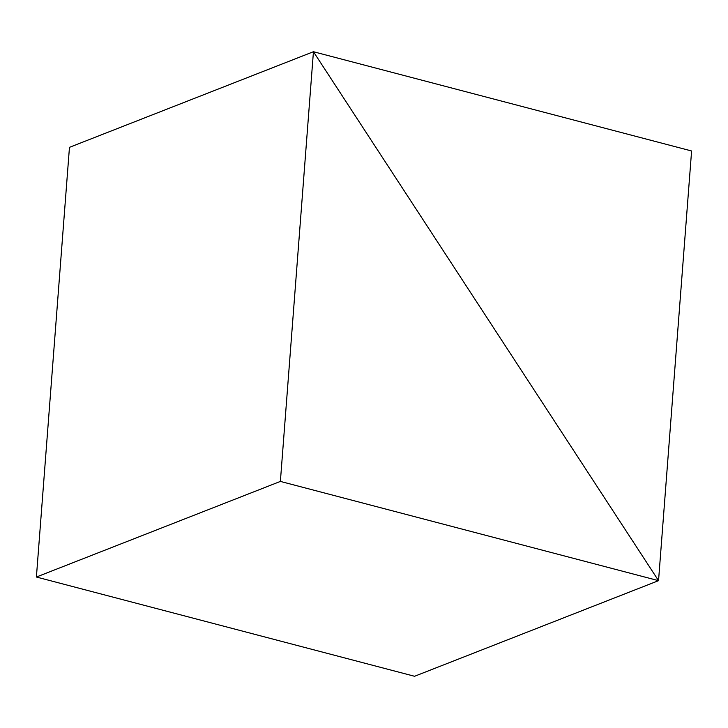 <?xml version="1.0" encoding="UTF-8"?>
<svg xmlns="http://www.w3.org/2000/svg" width="728" height="728" viewBox="0 0 728 728"><rect width="100%" height="100%" fill="white"/><g stroke="black" fill="none" stroke-linecap="round" stroke-linejoin="round"><path stroke-width="1.09" d="M69.46 147.338L36.4 577.022L280.38 481.417L313.44 51.724L69.46 147.338L313.44 51.724L658.54 580.662L414.56 676.276L36.4 577.022L280.38 481.417L658.54 580.662L414.56 676.276L658.54 580.662L313.44 51.724L280.38 481.417L658.54 580.662L414.56 676.276L36.4 577.022L69.46 147.338L313.44 51.724L658.54 580.662L691.6 150.978L313.44 51.724L691.6 150.978L658.54 580.662L313.44 51.724L69.46 147.338"/></g></svg>
